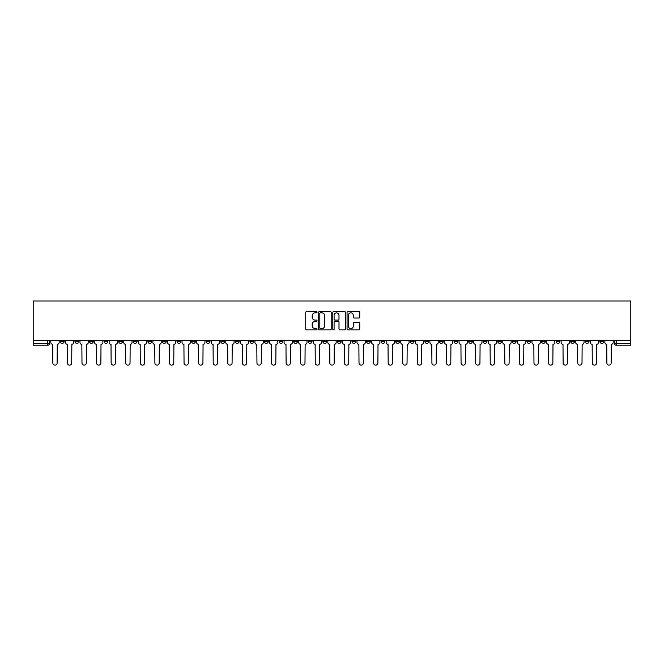<?xml version="1.0" encoding="UTF-8"?>
<svg xmlns="http://www.w3.org/2000/svg" width="664" height="664" viewBox="0 0 664 664"><rect width="100%" height="100%" fill="white"/><g stroke="black" fill="none" stroke-linecap="round" stroke-linejoin="round"><path stroke-width="1" d="M317.043 312.204A0.639 0.639 0 0 0 316.404 311.565L306.66 311.565A0.921 0.921 0 0 0 305.739 312.478L305.739 328.995A0.921 0.921 0 0 0 306.66 329.908L316.404 329.908A0.639 0.639 0 0 0 317.043 329.269A0.639 0.639 0 0 0 316.404 328.63L315.143 328.63A2.938 2.938 0 0 1 312.204 325.692L312.204 324.314A2.938 2.938 0 0 1 315.143 321.376L316.404 321.376A0.639 0.639 0 0 0 317.043 320.737A0.639 0.639 0 0 0 316.404 320.098L315.143 320.098A2.938 2.938 0 0 1 312.204 317.16L312.204 315.782A2.938 2.938 0 0 1 315.143 312.852L316.404 312.852A0.639 0.639 0 0 0 317.043 312.204M541.542 340.458L541.542 341.487L545.285 341.487A1.867 1.867 0 0 1 543.409 343.354A1.867 1.867 0 0 1 541.542 341.487L541.542 340.458M454.06 340.458L454.06 341.487L457.803 341.487A1.867 1.867 0 0 1 455.927 343.354A1.867 1.867 0 0 1 454.06 341.487L454.06 340.458M439.485 340.458L439.485 341.487L443.22 341.487A1.867 1.867 0 0 1 441.352 343.354A1.867 1.867 0 0 1 439.485 341.487L439.485 340.458M352.003 340.458L352.003 341.487L355.738 341.487A1.867 1.867 0 0 1 353.87 343.354A1.867 1.867 0 0 1 352.003 341.487L352.003 340.458M337.42 340.458L337.42 341.487L341.163 341.487A1.867 1.867 0 0 1 339.287 343.354A1.867 1.867 0 0 1 337.42 341.487L337.42 340.458M322.837 340.458L322.837 341.487L326.58 341.487A1.867 1.867 0 0 1 324.713 343.354A1.867 1.867 0 0 1 322.837 341.487L322.837 340.458M293.679 340.458L293.679 341.487L297.422 341.487A1.867 1.867 0 0 1 295.546 343.354A1.867 1.867 0 0 1 293.679 341.487L293.679 340.458M264.521 341.487L264.521 340.458L264.521 341.487A1.867 1.867 0 0 0 266.388 343.354A1.867 1.867 0 0 1 264.521 341.487L268.256 341.487A1.867 1.867 0 0 1 266.388 343.354A1.867 1.867 0 0 0 268.256 341.487L268.256 340.458L268.256 341.487M249.938 341.487L249.938 340.458L249.938 341.487A1.867 1.867 0 0 0 251.805 343.354A1.867 1.867 0 0 1 249.938 341.487L253.681 341.487A1.867 1.867 0 0 1 251.805 343.354M235.363 341.487L235.363 340.458L235.363 341.487A1.867 1.867 0 0 0 237.231 343.354A1.867 1.867 0 0 1 235.363 341.487L239.098 341.487A1.867 1.867 0 0 1 237.231 343.354A1.867 1.867 0 0 0 239.098 341.487L239.098 340.458L239.098 341.487M220.78 340.458L220.78 341.487L224.515 341.487A1.867 1.867 0 0 1 222.647 343.354A1.867 1.867 0 0 1 220.78 341.487L220.78 340.458M206.197 340.458L206.197 341.487L209.94 341.487A1.867 1.867 0 0 1 208.073 343.354A1.867 1.867 0 0 1 206.197 341.487L206.197 340.458M191.622 340.458L191.622 341.487L195.357 341.487A1.867 1.867 0 0 1 193.49 343.354A1.867 1.867 0 0 1 191.622 341.487L191.622 340.458M177.039 341.487L177.039 340.458L177.039 341.487A1.867 1.867 0 0 0 178.906 343.354A1.867 1.867 0 0 1 177.039 341.487L180.774 341.487A1.867 1.867 0 0 1 178.906 343.354M147.881 341.487L147.881 340.458L147.881 341.487A1.867 1.867 0 0 0 149.749 343.354A1.867 1.867 0 0 1 147.881 341.487L151.616 341.487A1.867 1.867 0 0 1 149.749 343.354A1.867 1.867 0 0 0 151.616 341.487L151.616 340.458L151.616 341.487M133.298 341.487L133.298 340.458L133.298 341.487A1.867 1.867 0 0 0 135.165 343.354A1.867 1.867 0 0 1 133.298 341.487L137.033 341.487A1.867 1.867 0 0 1 135.165 343.354A1.867 1.867 0 0 0 137.033 341.487L137.033 340.458L137.033 341.487M118.715 341.487L118.715 340.458L118.715 341.487A1.867 1.867 0 0 0 120.591 343.354A1.867 1.867 0 0 1 118.715 341.487L122.458 341.487A1.867 1.867 0 0 1 120.591 343.354A1.867 1.867 0 0 0 122.458 341.487L122.458 340.458L122.458 341.487M104.14 341.487L104.14 340.458L104.14 341.487A1.867 1.867 0 0 0 106.008 343.354A1.867 1.867 0 0 1 104.14 341.487L107.875 341.487A1.867 1.867 0 0 1 106.008 343.354M89.557 341.487L89.557 340.458L89.557 341.487A1.867 1.867 0 0 0 91.424 343.354A1.867 1.867 0 0 1 89.557 341.487L93.3 341.487A1.867 1.867 0 0 1 91.424 343.354A1.867 1.867 0 0 0 93.3 341.487L93.3 340.458L93.3 341.487M74.974 341.487L74.974 340.458L74.974 341.487A1.867 1.867 0 0 0 76.85 343.354A1.867 1.867 0 0 1 74.974 341.487L78.717 341.487A1.867 1.867 0 0 1 76.85 343.354A1.867 1.867 0 0 0 78.717 341.487L78.717 340.458L78.717 341.487M358.809 318.031A0.921 0.921 0 0 0 359.73 317.118L359.73 312.478A0.921 0.921 0 0 0 358.809 311.565L347.986 311.565A0.921 0.921 0 0 0 347.064 312.478L347.064 328.995A0.921 0.921 0 0 0 347.986 329.908L358.809 329.908A0.921 0.921 0 0 0 359.73 328.995L359.73 323.401A0.921 0.921 0 0 0 358.809 322.48L354.178 322.48A0.921 0.921 0 0 0 353.265 323.401L353.265 326.173A2.457 2.457 0 0 1 350.808 328.63A2.457 2.457 0 0 1 348.351 326.173L348.351 315.3A2.457 2.457 0 0 1 350.808 312.852A2.457 2.457 0 0 1 353.265 315.3L353.265 317.118A0.921 0.921 0 0 0 354.178 318.031L358.809 318.031M630.8 340.458L33.2 340.458L33.2 301.016L630.8 301.016L630.8 345.222L616.316 345.222A1.867 1.867 0 0 1 614.441 343.354L630.8 343.354M331.195 312.478A0.921 0.921 0 0 0 330.282 311.565L319.459 311.565A0.921 0.921 0 0 0 318.537 312.478L318.537 328.995A0.921 0.921 0 0 0 319.459 329.908L330.282 329.908A0.921 0.921 0 0 0 331.195 328.995L331.195 312.478M333.718 311.565L344.541 311.565A0.921 0.921 0 0 1 345.463 312.478L345.463 328.995A0.921 0.921 0 0 1 344.541 329.908L339.91 329.908A0.921 0.921 0 0 1 338.997 328.995L338.997 322.297A0.921 0.921 0 0 0 338.076 321.376L335.005 321.376A0.921 0.921 0 0 0 334.083 322.297L334.083 329.269A0.639 0.639 0 0 1 333.444 329.908A0.639 0.639 0 0 1 332.805 329.269L332.805 312.478A0.921 0.921 0 0 1 333.718 311.565M614.441 340.458L614.441 343.354M49.559 340.458L49.559 343.354L49.559 340.458M47.684 340.458L47.684 345.222L33.2 345.222L33.2 343.354L49.559 343.354A1.867 1.867 0 0 1 47.684 345.222A1.867 1.867 0 0 0 49.559 343.354M33.2 340.458L33.2 343.354M603.601 340.458L603.601 341.487A1.867 1.867 0 0 1 601.733 343.354A1.867 1.867 0 0 1 599.866 341.487A1.867 1.867 0 0 0 601.733 343.354M599.866 340.458L599.866 341.487L603.601 341.487M589.026 340.458L589.026 341.487A1.867 1.867 0 0 1 587.15 343.354A1.867 1.867 0 0 1 585.283 341.487L589.026 341.487A1.867 1.867 0 0 1 587.15 343.354M585.283 340.458L585.283 341.487M574.443 340.458L574.443 341.487A1.867 1.867 0 0 1 572.576 343.354A1.867 1.867 0 0 1 570.7 341.487A1.867 1.867 0 0 0 572.576 343.354M570.7 340.458L570.7 341.487L574.443 341.487M559.86 340.458L559.86 341.487A1.867 1.867 0 0 1 557.992 343.354A1.867 1.867 0 0 1 556.125 341.487L559.86 341.487M556.125 340.458L556.125 341.487M545.285 340.458L545.285 341.487A1.867 1.867 0 0 1 543.409 343.354M530.702 340.458L530.702 341.487A1.867 1.867 0 0 1 528.834 343.354A1.867 1.867 0 0 1 526.967 341.487L530.702 341.487M526.967 340.458L526.967 341.487M516.119 340.458L516.119 341.487A1.867 1.867 0 0 1 514.251 343.354A1.867 1.867 0 0 1 512.384 341.487L516.119 341.487M512.384 340.458L512.384 341.487M501.544 340.458L501.544 341.487A1.867 1.867 0 0 1 499.668 343.354A1.867 1.867 0 0 1 497.801 341.487A1.867 1.867 0 0 0 499.668 343.354M497.801 340.458L497.801 341.487L501.544 341.487M486.961 340.458L486.961 341.487A1.867 1.867 0 0 1 485.094 343.354A1.867 1.867 0 0 1 483.226 341.487L486.961 341.487M483.226 340.458L483.226 341.487M472.378 340.458L472.378 341.487A1.867 1.867 0 0 1 470.51 343.354A1.867 1.867 0 0 1 468.643 341.487L472.378 341.487M468.643 340.458L468.643 341.487M457.803 340.458L457.803 341.487M443.22 340.458L443.22 341.487L443.22 340.458M428.637 340.458L428.637 341.487A1.867 1.867 0 0 1 426.769 343.354A1.867 1.867 0 0 1 424.902 341.487L428.637 341.487M424.902 340.458L424.902 341.487M414.062 340.458L414.062 341.487A1.867 1.867 0 0 1 412.195 343.354A1.867 1.867 0 0 1 410.319 341.487L414.062 341.487M410.319 340.458L410.319 341.487M399.479 340.458L399.479 341.487A1.867 1.867 0 0 1 397.611 343.354A1.867 1.867 0 0 1 395.744 341.487L399.479 341.487M395.744 340.458L395.744 341.487M384.896 340.458L384.896 341.487A1.867 1.867 0 0 1 383.028 343.354A1.867 1.867 0 0 1 381.161 341.487L384.896 341.487M381.161 340.458L381.161 341.487M370.321 340.458L370.321 341.487A1.867 1.867 0 0 1 368.454 343.354A1.867 1.867 0 0 1 366.578 341.487L370.321 341.487M366.578 340.458L366.578 341.487M355.738 340.458L355.738 341.487A1.867 1.867 0 0 1 353.87 343.354M341.163 340.458L341.163 341.487M326.58 341.487L326.58 340.458L326.58 341.487A1.867 1.867 0 0 1 324.713 343.354M311.997 340.458L311.997 341.487A1.867 1.867 0 0 1 310.129 343.354A1.867 1.867 0 0 1 308.262 341.487A1.867 1.867 0 0 0 310.129 343.354A1.867 1.867 0 0 0 311.997 341.487L308.262 341.487L308.262 340.458M297.422 341.487L297.422 340.458L297.422 341.487A1.867 1.867 0 0 1 295.546 343.354M282.839 340.458L282.839 341.487A1.867 1.867 0 0 1 280.972 343.354A1.867 1.867 0 0 1 279.104 341.487A1.867 1.867 0 0 0 280.972 343.354M279.104 340.458L279.104 341.487L282.839 341.487M253.681 340.458L253.681 341.487L253.681 340.458M224.515 341.487L224.515 340.458L224.515 341.487A1.867 1.867 0 0 1 222.647 343.354M209.94 341.487L209.94 340.458L209.94 341.487A1.867 1.867 0 0 1 208.073 343.354M195.357 341.487L195.357 340.458L195.357 341.487A1.867 1.867 0 0 1 193.49 343.354M180.774 340.458L180.774 341.487L180.774 340.458M166.199 341.487L166.199 340.458L166.199 341.487A1.867 1.867 0 0 1 164.332 343.354A1.867 1.867 0 0 1 162.456 341.487L166.199 341.487A1.867 1.867 0 0 1 164.332 343.354M162.456 340.458L162.456 341.487M107.875 340.458L107.875 341.487L107.875 340.458M64.134 340.458L64.134 341.487A1.867 1.867 0 0 1 62.267 343.354A1.867 1.867 0 0 1 60.399 341.487A1.867 1.867 0 0 0 62.267 343.354A1.867 1.867 0 0 0 64.134 341.487L64.134 340.458M60.399 340.458L60.399 341.487L64.134 341.487M320.463 312.852A0.639 0.639 0 0 0 319.824 313.491L319.824 327.983A0.639 0.639 0 0 0 320.463 328.63L321.791 328.63A2.938 2.938 0 0 0 324.729 325.692L324.729 315.782A2.938 2.938 0 0 0 321.791 312.852L320.463 312.852M338.997 315.35A2.457 2.457 0 0 0 336.54 312.893A2.457 2.457 0 0 0 334.083 315.35L334.083 319.176A0.921 0.921 0 0 0 335.005 320.098L338.076 320.098A0.921 0.921 0 0 0 338.997 319.176L338.997 315.35M50.821 342.425L50.821 340.458L50.821 342.425A1.867 1.867 48.4 0 0 52.688 344.292L52.829 362.984A2.15 2.15 48.4 0 0 54.979 365.134A2.15 2.15 48.4 0 0 57.129 362.984L57.27 344.292A1.867 1.867 48.4 0 0 59.137 342.425L59.137 340.458M52.688 344.292L52.829 362.984M57.129 362.984L57.27 344.292M65.396 342.425L65.396 340.458L65.396 342.425A1.867 1.867 48.4 0 0 67.263 344.292L67.404 362.984A2.15 2.15 48.4 0 0 69.554 365.134A2.15 2.15 48.4 0 0 71.704 362.984L71.845 344.292A1.867 1.867 48.4 0 0 73.712 342.425L73.712 340.458M79.979 342.425L79.979 340.458L79.979 342.425A1.867 1.867 48.4 0 0 81.846 344.292L81.987 362.984A2.15 2.15 48.4 0 0 84.137 365.134A2.15 2.15 48.4 0 0 86.287 362.984L86.428 344.292A1.867 1.867 48.4 0 0 88.295 342.425L88.295 340.458M67.263 344.292L67.404 362.984M71.704 362.984L71.845 344.292M81.846 344.292L81.987 362.984M86.287 362.984L86.428 344.292M94.562 342.425L94.562 340.458L94.562 342.425A1.867 1.867 48.4 0 0 96.429 344.292L96.57 362.984A2.15 2.15 48.4 0 0 98.72 365.134A2.15 2.15 48.4 0 0 100.87 362.984L101.011 344.292A1.867 1.867 48.4 0 0 102.879 342.425L102.879 340.458M109.137 342.425L109.137 340.458L109.137 342.425A1.867 1.867 48.4 0 0 111.004 344.292L111.145 362.984A2.15 2.15 48.4 0 0 113.295 365.134A2.15 2.15 48.4 0 0 115.445 362.984L115.586 344.292A1.867 1.867 48.4 0 0 117.453 342.425L117.453 340.458M123.72 342.425L123.72 340.458L123.72 342.425A1.867 1.867 48.4 0 0 125.587 344.292L125.728 362.984A2.15 2.15 48.4 0 0 127.878 365.134A2.15 2.15 48.4 0 0 130.028 362.984L130.169 344.292A1.867 1.867 48.4 0 0 132.036 342.425L132.036 340.458M96.429 344.292L96.57 362.984M100.87 362.984L101.011 344.292M111.004 344.292L111.145 362.984M115.445 362.984L115.586 344.292M125.587 344.292L125.728 362.984M130.028 362.984L130.169 344.292M138.295 342.425L138.295 340.458L138.295 342.425A1.867 1.867 48.4 0 0 140.17 344.292L140.311 362.984A2.15 2.15 48.4 0 0 142.461 365.134A2.15 2.15 48.4 0 0 144.611 362.984L144.744 344.292A1.867 1.867 48.4 0 0 146.619 342.425L146.619 340.458M152.878 342.425L152.878 340.458L152.878 342.425A1.867 1.867 48.4 0 0 154.745 344.292L154.886 362.984A2.15 2.15 48.4 0 0 157.036 365.134A2.15 2.15 48.4 0 0 159.186 362.984L159.327 344.292A1.867 1.867 48.4 0 0 161.194 342.425L161.194 340.458M167.461 342.425L167.461 340.458L167.461 342.425A1.867 1.867 48.4 0 0 169.328 344.292L169.469 362.984A2.15 2.15 48.4 0 0 171.619 365.134A2.15 2.15 48.4 0 0 173.769 362.984L173.91 344.292A1.867 1.867 48.4 0 0 175.777 342.425L175.777 340.458M182.036 342.425L182.036 340.458L182.036 342.425A1.867 1.867 48.4 0 0 183.911 344.292L184.052 362.984A2.15 2.15 48.4 0 0 186.202 365.134A2.15 2.15 48.4 0 0 188.352 362.984L188.485 344.292A1.867 1.867 48.4 0 0 190.36 342.425L190.36 340.458M196.619 342.425L196.619 340.458L196.619 342.425A1.867 1.867 48.4 0 0 198.486 344.292L198.627 362.984A2.15 2.15 48.4 0 0 200.777 365.134A2.15 2.15 48.4 0 0 202.927 362.984L203.068 344.292A1.867 1.867 48.4 0 0 204.935 342.425L204.935 340.458M211.202 342.425L211.202 340.458L211.202 342.425A1.867 1.867 48.4 0 0 213.069 344.292L213.21 362.984A2.15 2.15 48.4 0 0 215.36 365.134A2.15 2.15 48.4 0 0 217.51 362.984L217.651 344.292A1.867 1.867 48.4 0 0 219.518 342.425L219.518 340.458M225.777 342.425L225.777 340.458L225.777 342.425A1.867 1.867 48.4 0 0 227.652 344.292L227.785 362.984A2.15 2.15 48.4 0 0 229.935 365.134A2.15 2.15 48.4 0 0 232.085 362.984L232.226 344.292A1.867 1.867 48.4 0 0 234.101 342.425L234.101 340.458M240.36 342.425L240.36 340.458L240.36 342.425A1.867 1.867 48.4 0 0 242.227 344.292L242.368 362.984A2.15 2.15 48.4 0 0 244.518 365.134A2.15 2.15 48.4 0 0 246.668 362.984L246.809 344.292A1.867 1.867 48.4 0 0 248.676 342.425L248.676 340.458M254.943 342.425L254.943 340.458L254.943 342.425A1.867 1.867 48.4 0 0 256.81 344.292L256.951 362.984A2.15 2.15 48.4 0 0 259.101 365.134A2.15 2.15 48.4 0 0 261.251 362.984L261.392 344.292A1.867 1.867 48.4 0 0 263.259 342.425L263.259 340.458M269.518 342.425L269.518 340.458L269.518 342.425A1.867 1.867 48.4 0 0 271.393 344.292L271.526 362.984A2.15 2.15 48.4 0 0 273.676 365.134A2.15 2.15 48.4 0 0 275.826 362.984L275.967 344.292A1.867 1.867 48.4 0 0 277.842 342.425L277.842 340.458M284.101 342.425L284.101 340.458L284.101 342.425A1.867 1.867 48.4 0 0 285.968 344.292L286.109 362.984A2.15 2.15 48.4 0 0 288.259 365.134A2.15 2.15 48.4 0 0 290.409 362.984L290.55 344.292A1.867 1.867 48.4 0 0 292.417 342.425L292.417 340.458M298.684 342.425L298.684 340.458L298.684 342.425A1.867 1.867 48.4 0 0 300.551 344.292L300.692 362.984A2.15 2.15 48.4 0 0 302.842 365.134A2.15 2.15 48.4 0 0 304.992 362.984L305.133 344.292A1.867 1.867 48.4 0 0 307 342.425L307 340.458M313.259 342.425L313.259 340.458L313.259 342.425A1.867 1.867 48.4 0 0 315.126 344.292L315.267 362.984A2.15 2.15 48.4 0 0 317.417 365.134A2.15 2.15 48.4 0 0 319.567 362.984L319.708 344.292A1.867 1.867 48.4 0 0 321.575 342.425L321.575 340.458M327.842 342.425L327.842 340.458L327.842 342.425A1.867 1.867 48.4 0 0 329.709 344.292L329.85 362.984A2.15 2.15 48.4 0 0 332 365.134A2.15 2.15 48.4 0 0 334.15 362.984L334.291 344.292A1.867 1.867 48.4 0 0 336.158 342.425L336.158 340.458M342.425 342.425L342.425 340.458L342.425 342.425A1.867 1.867 48.4 0 0 344.292 344.292L344.433 362.984A2.15 2.15 48.4 0 0 346.583 365.134A2.15 2.15 48.4 0 0 348.733 362.984L348.874 344.292A1.867 1.867 48.4 0 0 350.741 342.425L350.741 340.458M357 342.425L357 340.458L357 342.425A1.867 1.867 48.4 0 0 358.867 344.292L359.008 362.984A2.15 2.15 48.4 0 0 361.158 365.134A2.15 2.15 48.4 0 0 363.308 362.984L363.449 344.292A1.867 1.867 48.4 0 0 365.316 342.425L365.316 340.458M144.611 362.984L144.744 344.292M140.17 344.292L140.311 362.984M159.186 362.984L159.327 344.292M154.745 344.292L154.886 362.984M173.769 362.984L173.91 344.292M169.328 344.292L169.469 362.984M188.352 362.984L188.485 344.292M183.911 344.292L184.052 362.984M202.927 362.984L203.068 344.292M198.486 344.292L198.627 362.984M217.51 362.984L217.651 344.292M213.069 344.292L213.21 362.984M232.085 362.984L232.226 344.292M227.652 344.292L227.785 362.984M246.668 362.984L246.809 344.292M242.227 344.292L242.368 362.984M261.251 362.984L261.392 344.292M256.81 344.292L256.951 362.984M275.826 362.984L275.967 344.292M271.393 344.292L271.526 362.984M290.409 362.984L290.55 344.292M285.968 344.292L286.109 362.984M304.992 362.984L305.133 344.292M300.551 344.292L300.692 362.984M319.567 362.984L319.708 344.292M315.126 344.292L315.267 362.984M334.15 362.984L334.291 344.292M329.709 344.292L329.85 362.984M348.733 362.984L348.874 344.292M344.292 344.292L344.433 362.984M363.308 362.984L363.449 344.292M358.867 344.292L359.008 362.984M371.583 342.425L371.583 340.458L371.583 342.425A1.867 1.867 48.4 0 0 373.45 344.292L373.591 362.984A2.15 2.15 48.4 0 0 375.741 365.134A2.15 2.15 48.4 0 0 377.891 362.984L378.032 344.292A1.867 1.867 48.4 0 0 379.899 342.425L379.899 340.458M386.157 342.425L386.157 340.458L386.157 342.425A1.867 1.867 48.4 0 0 388.033 344.292L388.174 362.984A2.15 2.15 48.4 0 0 390.324 365.134A2.15 2.15 48.4 0 0 392.474 362.984L392.607 344.292A1.867 1.867 48.4 0 0 394.482 342.425L394.482 340.458M400.741 342.425L400.741 340.458L400.741 342.425A1.867 1.867 48.4 0 0 402.608 344.292L402.749 362.984A2.15 2.15 48.4 0 0 404.899 365.134A2.15 2.15 48.4 0 0 407.049 362.984L407.19 344.292A1.867 1.867 48.4 0 0 409.057 342.425L409.057 340.458M415.324 342.425L415.324 340.458L415.324 342.425A1.867 1.867 48.4 0 0 417.191 344.292L417.332 362.984A2.15 2.15 48.4 0 0 419.482 365.134A2.15 2.15 48.4 0 0 421.632 362.984L421.773 344.292A1.867 1.867 48.4 0 0 423.64 342.425L423.64 340.458M373.45 344.292L373.591 362.984M377.891 362.984L378.032 344.292M388.033 344.292L388.174 362.984M392.474 362.984L392.607 344.292M402.608 344.292L402.749 362.984M407.049 362.984L407.19 344.292M417.191 344.292L417.332 362.984M421.632 362.984L421.773 344.292M429.899 342.425L429.899 340.458L429.899 342.425A1.867 1.867 48.4 0 0 431.774 344.292L431.915 362.984A2.15 2.15 48.4 0 0 434.065 365.134A2.15 2.15 48.4 0 0 436.215 362.984L436.348 344.292A1.867 1.867 48.4 0 0 438.223 342.425L438.223 340.458M431.774 344.292L431.915 362.984M436.215 362.984L436.348 344.292M444.482 342.425L444.482 340.458L444.482 342.425A1.867 1.867 48.4 0 0 446.349 344.292L446.49 362.984A2.15 2.15 48.4 0 0 448.64 365.134A2.15 2.15 48.4 0 0 450.79 362.984L450.931 344.292A1.867 1.867 48.4 0 0 452.798 342.425L452.798 340.458M446.349 344.292L446.49 362.984M450.79 362.984L450.931 344.292M459.065 342.425L459.065 340.458L459.065 342.425A1.867 1.867 48.4 0 0 460.932 344.292L461.073 362.984A2.15 2.15 48.4 0 0 463.223 365.134A2.15 2.15 48.4 0 0 465.373 362.984L465.514 344.292A1.867 1.867 48.4 0 0 467.381 342.425L467.381 340.458M460.932 344.292L461.073 362.984M465.373 362.984L465.514 344.292M473.639 342.425L473.639 340.458L473.639 342.425A1.867 1.867 48.4 0 0 475.515 344.292L475.648 362.984A2.15 2.15 48.4 0 0 477.798 365.134A2.15 2.15 48.4 0 0 479.947 362.984L480.089 344.292A1.867 1.867 48.4 0 0 481.964 342.425L481.964 340.458M475.515 344.292L475.648 362.984M479.947 362.984L480.089 344.292M488.223 342.425L488.223 340.458L488.223 342.425A1.867 1.867 48.4 0 0 490.09 344.292L490.231 362.984A2.15 2.15 48.4 0 0 492.381 365.134A2.15 2.15 48.4 0 0 494.531 362.984L494.672 344.292A1.867 1.867 48.4 0 0 496.539 342.425L496.539 340.458M490.09 344.292L490.231 362.984M494.531 362.984L494.672 344.292M502.806 342.425L502.806 340.458L502.806 342.425A1.867 1.867 48.4 0 0 504.673 344.292L504.814 362.984A2.15 2.15 48.4 0 0 506.964 365.134A2.15 2.15 48.4 0 0 509.114 362.984L509.255 344.292A1.867 1.867 48.4 0 0 511.122 342.425L511.122 340.458M504.673 344.292L504.814 362.984M509.114 362.984L509.255 344.292M517.38 342.425L517.38 340.458L517.38 342.425A1.867 1.867 48.4 0 0 519.256 344.292L519.389 362.984A2.15 2.15 48.4 0 0 521.539 365.134A2.15 2.15 48.4 0 0 523.688 362.984L523.83 344.292A1.867 1.867 48.4 0 0 525.705 342.425L525.705 340.458M519.256 344.292L519.389 362.984M523.688 362.984L523.83 344.292M531.964 342.425L531.964 340.458L531.964 342.425A1.867 1.867 48.4 0 0 533.831 344.292L533.972 362.984A2.15 2.15 48.4 0 0 536.122 365.134A2.15 2.15 48.4 0 0 538.272 362.984L538.413 344.292A1.867 1.867 48.4 0 0 540.28 342.425L540.28 340.458M533.831 344.292L533.972 362.984M538.272 362.984L538.413 344.292M546.547 342.425L546.547 340.458L546.547 342.425A1.867 1.867 48.4 0 0 548.414 344.292L548.555 362.984A2.15 2.15 48.4 0 0 550.705 365.134A2.15 2.15 48.4 0 0 552.855 362.984L552.996 344.292A1.867 1.867 48.4 0 0 554.863 342.425L554.863 340.458M548.414 344.292L548.555 362.984M552.855 362.984L552.996 344.292M561.121 342.425L561.121 340.458L561.121 342.425A1.867 1.867 48.4 0 0 562.989 344.292L563.13 362.984A2.15 2.15 48.4 0 0 565.28 365.134A2.15 2.15 48.4 0 0 567.429 362.984L567.571 344.292A1.867 1.867 48.4 0 0 569.438 342.425L569.438 340.458M562.989 344.292L563.13 362.984M567.429 362.984L567.571 344.292M575.705 342.425L575.705 340.458L575.705 342.425A1.867 1.867 48.4 0 0 577.572 344.292L577.713 362.984A2.15 2.15 48.4 0 0 579.863 365.134A2.15 2.15 48.4 0 0 582.013 362.984L582.154 344.292A1.867 1.867 48.4 0 0 584.021 342.425L584.021 340.458M577.572 344.292L577.713 362.984M582.013 362.984L582.154 344.292M590.288 342.425L590.288 340.458L590.288 342.425A1.867 1.867 48.4 0 0 592.155 344.292L592.296 362.984A2.15 2.15 48.4 0 0 594.446 365.134A2.15 2.15 48.4 0 0 596.596 362.984L596.737 344.292A1.867 1.867 48.4 0 0 598.604 342.425L598.604 340.458M592.155 344.292L592.296 362.984M596.596 362.984L596.737 344.292M604.862 342.425L604.862 340.458L604.862 342.425A1.867 1.867 48.4 0 0 606.73 344.292L606.871 362.984A2.15 2.15 48.4 0 0 609.021 365.134A2.15 2.15 48.4 0 0 611.17 362.984L611.312 344.292A1.867 1.867 48.4 0 0 613.179 342.425L613.179 340.458M606.73 344.292L606.871 362.984M611.17 362.984L611.312 344.292M616.316 340.458L616.316 345.222"/></g></svg>
